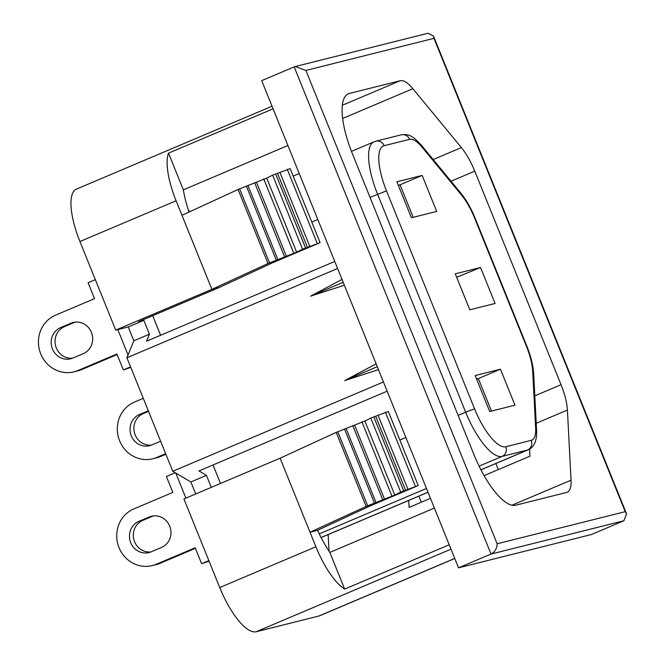 <?xml version="1.0" encoding="UTF-8"?>
<svg xmlns="http://www.w3.org/2000/svg" width="665" height="665" viewBox="0 0 665 665"><rect width="100%" height="100%" fill="white"/><g stroke="black" fill="none" stroke-linecap="round" stroke-linejoin="round"><path stroke-width="1" d="M418.859 496.14L421.319 502.233M498.285 469.606L495.824 463.522M320.098 242.642L290.181 168.602L272.642 175.153L266.731 178.12L238.087 189.492L181.969 215.302L211.886 289.35L219.226 287.504L272.534 262.8L320.098 242.642L302.558 249.2L296.648 252.168L268.003 263.531L211.886 289.35L219.226 287.504L138.653 321.652L143.831 320.355L128.237 326.972L133.831 340.812L126.899 357.787L337.596 268.494M238.087 189.492L268.003 263.531M239.724 189.076L269.641 263.124M246.358 186.067L276.274 260.115M247.995 185.66L277.912 259.699M254.62 182.642L284.537 256.69M256.449 182.185L286.366 256.233M263.747 178.868L293.664 252.916M266.731 178.12L296.648 252.168M272.642 175.153L302.558 249.2M275.817 174.363L305.734 248.402M277.496 173.266L307.413 247.314M279.998 172.634L309.915 246.682M287.288 169.326L317.205 243.365M418.235 485.541L388.318 411.494L370.779 418.052L364.869 421.02L336.224 432.383L280.106 458.193L310.023 532.241L366.141 506.431L394.786 495.059L400.696 492.1L418.235 485.541L370.663 505.699L317.363 530.404L310.023 532.241M415.342 486.265L385.426 412.217M408.052 489.581L378.136 415.534M405.542 490.205L375.625 416.157M403.871 491.302L373.954 417.254M400.696 492.1L370.779 418.052M394.786 495.059L364.869 421.02M391.793 495.807L361.885 421.768M384.503 499.124L354.586 425.076M382.674 499.581L352.758 425.542M376.041 502.599L346.124 428.551M374.403 503.006L344.487 428.958M367.778 506.015L337.862 431.976M366.141 506.431L336.224 432.383M567.411 410.056A37.365 12.278 67 0 0 561.052 384.703L474.777 171.163A37.365 12.278 67 0 0 461.369 147.58L412.865 88.703A37.365 12.278 67 0 0 400.264 80.706L349.266 93.482A59.775 19.642 67 0 0 348.31 93.807A59.775 19.642 67 0 0 352.375 153.673L473.995 454.694A59.775 19.642 67 0 0 515.624 505.225L566.613 492.449A37.365 12.278 67 0 0 567.212 492.25A37.365 12.278 67 0 0 571.036 480.18L567.411 410.056L536.223 423.273M189.816 211.694L188.32 209.882M383.447 381.976L172.75 471.277L190.863 481.975L195.71 493.97M211.304 487.354L206.458 475.367L190.863 481.975M206.458 475.367L198.968 470.945L387.163 391.186M133.831 340.812L149.425 334.196L146.558 341.22L334.753 261.461M172.75 471.277L126.899 357.787M378.468 369.657L344.645 380.596L376.124 363.855M344.354 285.227L310.538 296.166L342.01 279.433M434.395 508.085L329.832 552.407L344.661 589.099L449.224 544.776M454.769 558.509L319.69 615.757A52.311 17.19 -113 0 1 318.851 616.031L256.15 631.75A52.311 17.19 -113 0 1 219.724 587.536L183.939 498.958L280.106 458.193L315.892 546.771A52.311 17.19 67 0 0 344.661 589.099M287.903 145.51L183.349 189.833L168.519 153.141L273.082 108.827M183.349 189.833A59.775 19.642 67 0 0 189.043 212.052M529.589 449.108L529.955 456.19L484.087 475.625M294.188 66.882L261.702 80.648L458.534 567.827L591.426 534.519L623.92 520.745L491.019 554.053L294.188 66.882L295.194 66.55L305.892 70.44L497.129 543.779C496.955 548.492 494.918 551.917 491.019 554.053L458.534 567.827M79.933 241.528L176.1 200.772L211.886 289.35L115.718 330.106L79.933 241.528A52.311 17.19 -113 0 1 76.375 189.143L272.035 106.217M176.1 200.772A52.311 17.19 -113 0 1 168.519 153.141M329.832 552.407A59.775 19.642 -113 0 1 317.546 530.313M430.463 498.351L409.091 507.412L408.734 500.437M329.017 551.177L328.161 534.585M377.271 366.698L344.645 380.596M343.157 282.268L310.538 296.166M436.689 211.42L422.15 175.435L396.872 181.769L411.411 217.754L436.689 211.42M398.377 185.502L422.15 175.435M152.692 315.709L160.597 335.268M213.008 464.993L220.472 483.472M455.276 273.822L469.814 309.807L495.093 303.473L480.554 267.488L455.276 273.822M480.554 267.488L456.68 277.297M475.159 375.534L489.698 411.519L514.976 405.176L500.437 369.191L475.159 375.534M476.664 379.266L500.437 369.191M491.477 411.07L478.343 378.56L476.556 379.008M413.189 217.305L400.056 184.795L398.277 185.244M149.425 334.196L143.831 320.355M115.718 330.106L128.237 326.972M185.901 498.127L175.776 473.064M128.054 354.952L117.805 329.582M497.129 543.779L625.216 511.676L626.563 513.904L623.92 520.745M295.194 66.55L428.044 33.25L433.48 36.018L433.971 38.337L305.892 70.44M153.374 515.907A16.442 15.503 -104.1 0 0 153.116 516.015L142.717 520.421A16.442 15.503 -104.1 0 0 133.864 539.556A16.442 15.503 -104.1 0 0 150.905 551.942M156.2 564.286L160.049 563.322A29.892 28.196 75.9 0 1 156.134 564.635L152.285 565.599A29.892 28.196 -104.1 0 0 156.2 564.286L195.186 547.769L201.62 563.679L208.852 560.62M201.62 563.679L209.076 561.185M160.049 563.322L195.419 548.334M149.259 516.979L138.86 521.385A16.442 15.503 -104.1 0 0 130.307 541.534A16.442 15.503 -104.1 0 0 149.01 552.557A16.442 15.503 -104.1 0 0 151.163 551.834L161.562 547.428A16.442 15.503 -104.1 0 0 170.115 527.279A16.442 15.503 -104.1 0 0 151.412 516.256A16.442 15.503 -104.1 0 0 149.259 516.979L153.116 516.015M175.228 472.74L166.391 476.489L172.817 492.408L133.831 508.925A29.892 28.196 -104.1 0 0 119.027 547.627A29.892 28.196 -104.1 0 0 152.285 565.599M75.087 322.143A16.442 15.503 -104.1 0 0 74.829 322.251L64.43 326.656A16.442 15.503 -104.1 0 0 55.577 345.792A16.442 15.503 -104.1 0 0 72.618 358.177M77.913 370.53L81.762 369.557A29.892 28.196 75.9 0 1 77.847 370.871L73.998 371.835A29.892 28.196 -104.1 0 0 77.913 370.53L116.899 354.004L123.333 369.915L130.564 366.856M123.333 369.915L130.797 367.421M81.762 369.557L117.131 354.57M70.972 323.215L60.581 327.621A16.442 15.503 -104.1 0 0 52.02 347.77A16.442 15.503 -104.1 0 0 70.723 358.792A16.442 15.503 -104.1 0 0 72.884 358.069L83.275 353.664A16.442 15.503 -104.1 0 0 91.837 333.514A16.442 15.503 -104.1 0 0 73.133 322.492A16.442 15.503 -104.1 0 0 70.972 323.215L74.829 322.251M95.336 279.657L88.104 282.725L94.53 298.643L55.544 315.168A29.892 28.196 -104.1 0 0 40.74 353.863A29.892 28.196 -104.1 0 0 73.998 371.835M160.614 441.236L151.745 444.993A16.442 15.503 75.9 0 1 149.592 445.716A16.442 15.503 75.9 0 1 130.889 434.702A16.442 15.503 75.9 0 1 139.442 414.544L148.312 410.787M143.283 398.335L134.413 402.092A29.892 28.196 -104.1 0 0 119.609 440.787A29.892 28.196 -104.1 0 0 152.867 458.767A29.892 28.196 -104.1 0 0 156.782 457.454L160.631 456.489A29.892 28.196 75.9 0 1 156.716 457.794L152.867 458.767M165.651 453.696L156.782 457.454M151.487 445.101A16.442 15.503 75.9 0 1 134.446 432.724A16.442 15.503 75.9 0 1 143.299 413.58L148.544 411.361M165.876 454.262L160.631 456.489M534.81 395.825L561.052 384.703M433.164 159.534L461.369 147.58M342.675 118.453L412.865 88.703M342.367 105.245L400.264 80.706M451.036 181.229L474.777 171.163M219.724 587.536L315.892 546.771M256.15 631.75L450.995 549.174M347.413 94.272L349.266 93.482M625.216 511.676L433.971 38.337M511.942 505.225L571.036 480.18M318.851 616.031L454.744 558.442M399.865 440.072L405.883 437.52M458.119 415.384L465.65 412.192L377.579 194.205A52.311 17.19 -113 0 1 374.021 141.82L351.469 151.379M311.794 222.085L317.812 219.533M370.048 197.397L386.49 190.847L474.561 408.834A44.838 14.73 67 0 0 505.774 446.73L531.21 440.355A37.365 12.278 67 0 0 535.633 428.085L532.707 371.394A37.365 12.278 67 0 0 526.348 346.049L474.818 218.511A37.365 12.278 67 0 0 461.41 194.928L422.2 147.331A37.365 12.278 67 0 0 409.59 139.334L384.154 145.71A44.838 14.73 67 0 0 386.49 190.847M319.242 533.895L426.464 488.451M479.091 466.148L502.075 456.406A52.311 17.19 -113 0 1 465.65 412.192L474.561 408.834M321.07 537.528L427.986 492.216M480.911 469.781L527.511 450.03L502.075 456.406A7.473 7.049 75.9 0 0 505.774 446.73M480.945 469.831L528.234 449.789A44.838 14.73 -113 0 1 527.511 450.03A7.473 7.049 75.9 0 0 531.21 440.355M535.633 428.085A7.473 5.237 -3 0 1 536.597 430.455L533.671 373.763C533.147 365.418 530.853 356.157 526.78 346L475.251 218.469C471.119 208.345 466.265 199.833 460.679 192.933A7.473 4.73 140.5 0 1 461.41 194.928M409.59 139.334A7.473 7.049 75.9 0 0 401.278 134.837L375.841 141.213A7.473 7.049 75.9 0 1 384.154 145.71M532.707 371.394A7.473 5.237 -3 0 1 533.671 373.763M526.348 346.049L526.78 346M401.278 134.837C408.759 133.848 412.699 135.66 421.469 145.336A7.473 4.73 140.5 0 1 422.2 147.331M474.818 218.511L475.251 218.469M142.717 520.421L138.86 521.385M64.43 326.656L60.581 327.621M139.442 414.544L143.299 413.58M293.199 176.075L299.225 173.523M321.095 537.578L428.002 492.266M528.234 449.789C534.178 447.221 536.971 440.779 536.597 430.455M375.841 141.213L374.021 141.82M460.679 192.933L421.469 145.336M626.563 513.904L433.48 36.018"/></g></svg>
